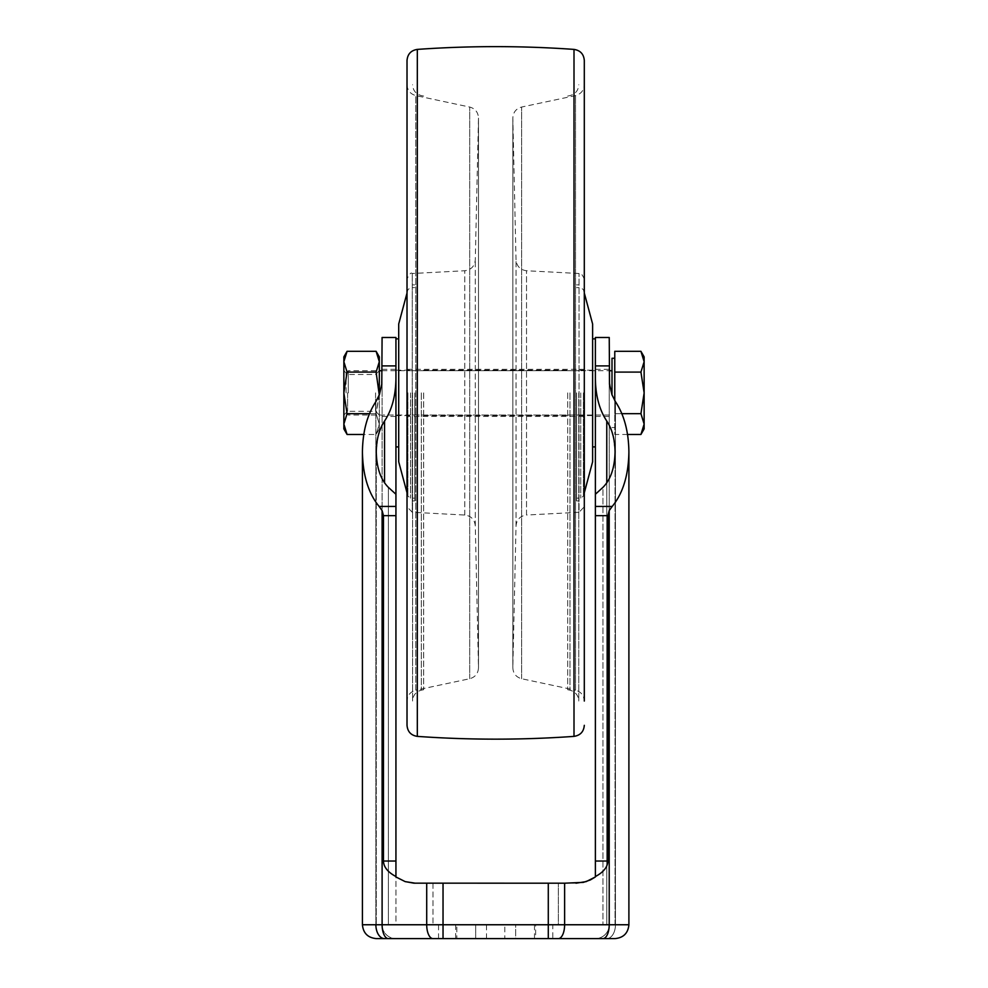 <?xml version="1.0" encoding="UTF-8"?>
<svg xmlns="http://www.w3.org/2000/svg" width="988" height="988" viewBox="0 0 988 988"><rect width="100%" height="100%" fill="white"/><g stroke="black" fill="none" stroke-linecap="round" stroke-linejoin="round"><path stroke-width="0.74" stroke-dasharray="4.94 3.71" d="M612.202 506.436L595.381 506.436L595.381 876.554C603.52 872.206 607.669 867.032 607.855 861.042L607.855 515.65L609.213 510.586L609.213 924.756L628.899 924.756L609.238 924.756L628.899 924.756L628.899 451.985C628.504 475.216 622.934 493.37 612.202 506.436L609.213 510.586M383.468 515.65L383.468 861.042C383.653 867.032 387.815 872.206 395.941 876.554L395.941 515.65L383.468 515.65L382.109 510.586L379.12 506.436C368.388 493.37 362.831 475.216 362.423 451.985C362.682 431.595 367.166 414.824 375.872 401.684L375.872 924.756L362.423 924.756L382.109 924.756A13.844 13.844 0 0 0 395.941 938.6A13.844 13.844 0 0 1 382.084 924.756L548.291 924.756L443.032 924.756L443.032 938.6L552.786 938.6L534.496 938.6L552.786 938.6L552.786 924.756L534.496 924.756L552.786 924.756M382.084 337.488L382.084 924.756A13.844 13.844 0 0 0 395.941 938.6M382.109 510.586L382.109 924.756L382.084 378.478L380.454 391.347L375.872 401.684L375.872 924.756A13.844 8.67 -90 0 0 384.554 938.6L443.032 938.6M382.084 392.891L382.084 369.339L382.084 392.891M395.941 876.554L395.941 494.259L395.941 876.961L405.142 881.605L415.331 883.198L577.474 883.161L586.18 881.605L595.381 876.961L595.381 494.259L595.381 876.554M558.344 924.756L602.939 924.756L558.344 924.756L558.344 883.198L558.344 924.756M595.381 506.436L595.381 378.478C595.603 395.731 599.407 409.921 606.768 421.036L606.768 924.756L615.055 924.756L595.381 924.756L606.768 924.756L606.768 482.934M595.381 392.891L595.381 446.909L595.381 392.891M595.381 378.478L595.381 337.488M609.238 425.173L613.548 437.598L615.055 451.985C614.697 467.83 610.658 479.625 602.939 487.368L602.939 924.756L602.939 487.368L595.381 494.259M382.084 425.173L377.774 437.598L376.267 451.985L376.267 924.756L376.267 451.985C376.626 467.83 380.664 479.625 388.383 487.368L395.941 494.259L395.941 924.756L376.267 924.756L395.941 924.756L395.941 378.478C395.719 395.731 391.927 409.921 384.554 421.036L384.554 482.934M395.941 392.891L395.941 446.909L395.941 392.891M395.941 337.488L395.941 378.478M628.899 451.985C628.64 431.595 624.157 414.824 615.45 401.684L610.868 391.347L609.238 378.478L609.238 924.756L609.238 337.488M609.238 392.891L609.238 369.339L609.238 392.891M415.331 883.198L405.142 881.605L395.941 876.961M395.941 515.65L395.941 506.436L379.12 506.436M395.941 494.259L395.941 506.436M595.381 876.961L586.18 881.605L575.992 883.198M376.267 938.6L388.383 938.6A13.844 6.274 -90 0 1 382.109 924.756M606.768 938.6L615.055 938.6L606.768 938.6A13.844 8.67 90 0 0 615.45 924.756L615.45 401.684L615.45 924.756A13.844 8.67 -90 0 1 606.768 938.6L615.055 938.6M595.381 938.6A13.844 13.844 0 0 0 609.238 924.756A13.844 13.844 0 0 1 595.381 938.6A13.844 13.844 0 0 0 609.238 924.756A13.844 6.274 90 0 1 602.939 938.6M456.827 938.6L438.536 938.6L456.827 938.6L456.827 924.756L438.536 924.756L456.827 924.756M535.644 924.756L455.678 924.756L475.673 924.756L475.673 938.6L455.678 938.6L515.65 938.6L475.673 938.6L475.673 924.756L515.65 924.756L515.65 938.6L535.644 938.6L515.65 938.6L515.65 924.756L535.644 924.756L535.644 938.6M504.806 938.6L486.516 938.6L504.806 938.6L504.806 924.756L486.516 924.756L504.806 924.756M455.678 924.756L455.678 938.6M584.303 60.453L584.303 701.035C583.92 695.367 580.993 691.748 575.535 690.192L575.535 95.589L575.535 690.192L521.615 678.731C516.045 677.138 513.118 673.446 512.834 667.653L512.834 118.128L512.834 667.653L516.032 525.851C516.724 519.515 520.219 515.909 526.53 515.032L526.53 270.749L526.53 515.032L579.054 512.278L579.054 273.503L579.054 512.278L584.303 506.745L584.303 279.036L584.303 506.745M584.303 416.43L584.303 369.339L584.303 416.43L407.019 416.43L407.019 369.339L407.019 416.43M407.019 506.745L407.019 279.036L407.019 506.745L412.268 512.278L464.792 515.032C471.103 515.909 474.598 519.515 475.29 525.851L478.488 667.653C478.204 673.446 475.29 677.138 469.708 678.731L415.8 690.192L415.8 95.589L415.8 690.192C410.329 691.748 407.402 695.367 407.019 701.035L407.019 84.746L407.019 701.035M407.019 60.453L407.019 725.328M578.77 392.891L578.77 701.035L578.77 392.891M576.572 392.891L576.572 500.928L576.572 392.891M412.564 392.891L412.564 701.035L412.564 392.891M567.68 392.891L567.68 689.71L567.68 392.891M423.642 392.891L423.642 689.71L423.642 392.891M398.707 324.002L398.707 461.779M414.75 392.891L414.75 500.928L414.75 392.891M592.615 324.002L592.615 461.779M614.771 351.308L614.771 413.676L640.928 413.676L644.139 424.074L640.928 434.473M627.553 434.473L614.771 434.473L614.771 413.676L614.771 434.473M614.771 392.891L614.771 358.261L614.771 392.891M621.872 413.676L614.771 413.676L614.771 400.671M348.295 392.891L348.295 370.735L348.295 392.891M612.004 392.891L612.004 370.735L612.004 392.891M612.004 358.261L612.004 394.941M346.072 392.891L346.072 372.945L346.072 392.891M644.139 356.878L644.139 428.903M640.928 351.308L644.139 361.707L640.928 372.093L614.771 372.093M640.928 413.676L644.139 392.891L640.928 372.093M379.318 394.941L379.318 424.074L376.107 434.473L379.318 424.074L379.318 370.735L379.318 392.891L376.107 372.093L347.072 372.093L343.861 392.891L347.072 413.676L343.861 424.074L347.072 434.473M376.107 372.093L379.318 361.707L379.318 392.891L376.107 413.676L347.072 413.676M379.281 395.039L376.107 413.676L379.318 424.074L379.318 428.903L379.318 424.074L376.107 413.676L369.45 413.676M379.318 428.903L376.107 434.473L363.769 434.473M379.318 356.878L379.318 361.707L376.107 351.308M347.072 351.308L343.861 361.707L347.072 372.093M343.861 428.903L343.861 356.878M343.861 392.891L343.861 415.046L343.861 392.891M347.603 392.891L347.603 411.304L347.603 392.891M375.576 392.891L375.576 411.304L375.576 392.891M607.855 515.65L595.381 515.65M362.423 451.985L362.423 924.756L375.872 924.756M432.979 883.198L432.979 924.756L432.979 883.198M388.383 487.368L388.383 924.756L388.383 487.368M443.032 883.198L443.032 924.756L443.032 883.198L443.032 924.756L548.291 924.756L548.291 938.6M548.291 883.198L548.291 924.756L548.291 883.198L548.291 924.756L564.617 924.756A13.844 6.274 -90 0 1 558.344 938.6M426.705 883.198L426.705 924.756A13.844 6.274 -90 0 0 432.979 938.6M395.941 861.042L383.468 861.042M607.855 861.042L595.381 861.042M609.238 365.893L595.381 365.893M395.941 365.893L382.084 365.893M564.617 883.198L564.617 924.756L609.213 924.756M574.003 49.4L574.003 736.381M417.319 49.4L417.319 736.381M521.615 678.731L521.615 107.05L521.615 678.731M516.032 525.851L516.032 259.93L516.032 525.851M412.268 512.278L412.268 273.503L412.268 512.278M464.792 515.032L464.792 270.749L464.792 515.032M475.29 525.851L475.29 259.93L475.29 525.851M478.488 667.653L478.488 118.128L478.488 667.653M469.708 678.731L469.708 107.05L469.708 678.731M421.333 392.891L421.333 690.192L421.333 392.891M407.908 392.891L407.908 496.1L407.908 392.891M410.576 392.891L410.576 498.15L410.576 392.891M569.99 392.891L569.99 690.192L569.99 392.891M583.414 392.891L583.414 496.1L583.414 392.891M580.746 392.891L580.746 498.15L580.746 392.891M615.055 924.756L615.055 451.985L615.055 924.756M595.381 416.43L609.238 416.43M595.381 369.339L609.238 369.339M382.084 416.43L395.941 416.43M382.084 369.339L395.941 369.339M438.536 938.6L438.536 924.756M486.516 938.6L486.516 924.756M534.496 938.6L534.496 924.756M584.303 279.036C582.018 274.022 580.277 272.169 579.054 273.503L526.53 270.749C520.219 269.872 516.724 266.266 516.032 259.93L512.834 117.881C513.217 112.212 516.144 108.594 521.615 107.05L575.535 95.589C580.993 94.033 583.92 90.414 584.303 84.746M512.834 117.881L512.834 667.9L512.834 117.881M407.019 369.339L584.303 369.339M407.019 84.746C407.402 90.414 410.329 94.033 415.8 95.589L469.708 107.05C475.179 108.594 478.106 112.212 478.488 117.881L475.29 259.93C474.598 266.266 471.103 269.872 464.792 270.749L412.268 273.503C411.057 272.169 409.304 274.022 407.019 279.036M478.488 667.9L478.488 117.881L478.488 667.9M576.572 500.928L578.77 500.928M576.572 284.853L578.77 284.853M412.564 415.046L578.77 415.046M412.564 370.735L578.77 370.735M423.642 415.602L567.68 415.602M423.642 370.179L567.68 370.179M423.642 689.71L421.333 690.192C415.862 691.748 412.935 695.354 412.564 701.035M423.642 96.071L421.333 95.589C415.862 94.033 412.935 90.414 412.564 84.746M395.941 415.602L412.564 415.602M395.941 370.179L412.564 370.179M407.019 492.79L407.908 496.1L410.576 498.15L414.75 498.15M407.019 292.991L407.908 289.682L410.576 287.632L414.75 287.632M412.564 500.928L414.75 500.928M412.564 284.853L414.75 284.853M567.68 689.71L569.99 690.192C575.461 691.748 578.388 695.354 578.77 701.035M567.68 96.071L569.99 95.589C575.461 94.033 578.388 90.414 578.77 84.746M578.77 415.602L595.381 415.602M578.77 370.179L595.381 370.179M584.303 292.991L583.414 289.682L580.746 287.632L576.572 287.632M584.303 492.79L583.414 496.1L580.746 498.15L576.572 498.15M346.072 412.836L348.295 415.046L612.004 415.046M346.072 372.945L348.295 370.735L379.318 370.735L375.576 374.477L347.603 374.477L343.861 370.735M382.084 370.735L609.238 370.735M612.004 427.52L614.771 427.52M379.318 415.046L375.576 411.304L347.603 411.304L343.861 415.046"/><path stroke-width="1.48" d="M362.423 451.985C362.831 475.216 368.388 493.37 379.12 506.436L382.109 510.586L382.109 924.756L362.423 924.756L362.423 451.985C362.682 431.595 367.166 414.824 375.872 401.684L379.417 394.657L381.788 384.147L382.084 337.488L395.941 337.488L395.941 365.893L382.084 365.893M382.084 425.173L384.554 421.036C391.927 409.921 395.719 395.731 395.941 378.478L395.941 515.65L383.468 515.65L382.109 510.586M395.941 861.042L383.468 861.042C383.653 867.032 387.815 872.206 395.941 876.554L395.941 515.65M383.468 861.042L383.468 515.65M415.331 883.198L405.142 881.605L395.941 876.961L405.142 881.605L413.849 883.161L564.617 883.198L564.617 924.756L382.109 924.756A13.844 6.274 90 0 0 388.383 938.6L376.267 938.6C367.857 937.773 363.238 933.166 362.423 924.756C363.238 933.166 367.857 937.773 376.267 938.6M609.213 510.586L609.213 924.756L628.899 924.756L628.899 451.985C628.504 475.216 622.934 493.37 612.202 506.436L609.213 510.586L607.855 515.65L595.381 515.65L595.381 876.961L590.305 879.962L583.328 882.383L564.617 883.198M395.941 494.259L388.383 487.368C380.664 479.625 376.626 467.83 376.267 451.985C376.428 439.438 379.194 429.113 384.554 421.036L384.554 482.934M628.899 451.985C628.64 431.595 624.157 414.824 615.45 401.684L611.905 394.657L609.534 384.147L609.238 337.488L595.381 337.488L595.381 378.478C595.603 395.731 599.407 409.921 606.768 421.036C612.128 429.113 614.894 439.438 615.055 451.985C614.697 467.83 610.658 479.625 602.939 487.368L595.381 494.259L595.381 515.65M595.381 378.478L595.381 494.259M606.768 482.934L606.768 421.036L609.238 425.173M395.941 378.478L395.941 365.893M595.381 876.554C603.52 872.206 607.669 867.032 607.855 861.042L595.381 861.042M575.992 883.198L586.18 881.605L595.381 876.961M607.855 515.65L607.855 861.042M615.055 938.6C623.465 937.773 628.084 933.166 628.899 924.756C628.084 933.166 623.465 937.773 615.055 938.6L384.554 938.6A13.844 8.67 90 0 1 375.872 924.756M606.768 938.6L602.939 938.6A13.844 6.274 -90 0 0 609.213 924.756L564.617 924.756A13.844 6.274 -90 0 1 558.344 938.6L602.939 938.6M552.786 938.6L558.344 938.6M417.319 736.381C469.547 740.074 521.775 740.074 574.003 736.381L574.003 49.4C521.775 45.707 469.547 45.707 417.319 49.4C411.008 50.4 407.575 54.081 407.019 60.453L407.019 725.328C407.575 731.7 411.008 735.381 417.319 736.381L417.319 49.4M584.303 701.035L584.303 60.453C583.747 54.081 580.327 50.4 574.003 49.4M584.303 725.328C583.76 731.7 580.327 735.381 574.003 736.381M407.019 492.79L398.707 461.779L398.707 324.002L407.019 292.991M584.303 492.79L592.615 461.779L592.615 324.002L584.303 292.991M640.928 434.473L644.139 424.074L644.139 428.903L640.928 434.473L627.553 434.473M614.771 400.671L614.771 351.308L640.928 351.308L644.139 361.707L644.139 356.878L640.928 351.308M612.004 394.941L612.004 358.261L614.771 358.261M640.928 372.093L644.139 392.891L640.928 413.676L644.139 424.074L644.139 361.707L640.928 372.093L614.771 372.093M640.928 413.676L621.872 413.676M363.769 434.473L347.072 434.473L343.861 424.074L343.861 428.903L347.072 434.473M376.107 351.308L379.318 361.707L379.318 356.878L376.107 351.308L347.072 351.308L343.861 361.707L343.861 424.074L347.072 413.676L343.861 392.891L347.072 372.093L343.861 361.707L343.861 356.878L347.072 351.308M379.281 395.039L376.107 372.093L379.318 361.707L379.318 394.941M369.45 413.676L347.072 413.676M376.107 372.093L347.072 372.093M395.941 506.436L379.12 506.436M426.705 883.198L426.705 924.756A13.844 6.274 -90 0 0 432.979 938.6M443.032 883.198L443.032 938.6M548.291 883.198L548.291 938.6M609.238 365.893L595.381 365.893M612.202 506.436L595.381 506.436M395.941 446.909L398.707 446.909M395.941 338.872L398.707 338.872M592.615 446.909L595.381 446.909M592.615 338.872L595.381 338.872M379.318 370.735L382.084 370.735M609.238 370.735L612.004 370.735"/></g></svg>
